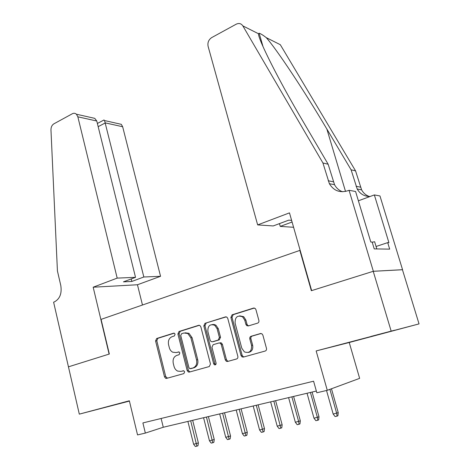 <?xml version="1.0" encoding="UTF-8"?>
<svg xmlns="http://www.w3.org/2000/svg" width="470" height="470" viewBox="0 0 470 470"><rect width="100%" height="100%" fill="white"/><g stroke="black" fill="none" stroke-linecap="round" stroke-linejoin="round"><path stroke-width="0.7" d="M175.104 334.229L174.423 333.277L173.612 333.177L156.657 338.506L155.582 340.973L164.5 376.828L165.681 378.327L166.597 378.391L183.846 373.609L184.639 371.858L183.835 370.818L180.868 371.388L177.678 371.1C175.856 370.201 174.64 368.627 174.018 366.377L173.26 363.351C172.584 359.356 173.771 356.701 176.826 355.379L179.064 354.721L179.851 352.97L179.111 351.971L176.109 352.559L172.701 352.206C171.021 351.296 169.893 349.786 169.317 347.677L168.56 344.674C167.896 340.703 169.071 338.042 172.102 336.679L174.323 335.985L175.104 334.229M370.959 336.438L394.688 330.204L370.959 336.438M129.379 400.928L106.49 407.014L129.403 401.004M257.601 323.143C258.694 322.673 259.117 321.768 258.876 320.434L255.939 309.642L255.21 308.467L253.512 308.091L232.104 314.812L230.882 317.462L240.998 355.461L242.003 356.871L243.378 357.088L265.18 351.043C266.284 350.596 266.713 349.698 266.472 348.352L262.883 335.163L262.049 333.888L260.427 333.553L251.074 336.285C249.999 336.737 249.576 337.63 249.817 338.958L251.556 345.427C251.797 351.331 249.411 353.493 244.388 351.901L241.792 348.205L235.106 323.143C234.971 316.991 237.473 314.9 242.62 316.874L244.764 320.182L245.892 324.37L246.721 325.634L248.289 325.945L257.601 323.143M68.414 366.847L109.111 354.092L93.177 287.205L117.183 278.111L77.844 116.813L76.428 114.228C75.206 113.153 73.855 112.982 72.386 113.722L53.886 123.833C51.947 125.09 50.972 127.123 50.966 129.937L57.422 270.937L60.789 285.513C61.999 293.515 59.849 298.979 54.344 301.91L53.609 302.187L79.307 414.135L129.344 400.781L137.546 434.92L145.347 433.082L142.892 422.93L313.59 381.205L316.827 392.767L327.279 390.312L359.638 378.356L349.234 342.501L419.04 323.895L316.151 350.937L327.279 390.312M68.479 366.829L109.334 354.022L101.079 319.377L299.848 250.404L311.34 290.707L373.227 271.308L391.111 330.939M200.843 326.844L199.926 325.522L198.622 325.328L179.023 331.479L177.901 334.005L187.166 370.495L188.317 371.981L189.345 372.081L209.291 366.547L210.472 363.991L200.843 326.844M204.985 323.331L225.453 316.903L226.939 317.174L227.774 318.437L237.844 356.348C238.073 357.664 237.661 358.539 236.61 358.968L227.603 361.465L226.34 361.289L225.283 359.856L221.264 344.545L220.289 343.176L218.967 342.971L213.145 344.686L211.958 347.271L216.083 363.093C216.171 364.52 215.613 365.084 214.42 364.791L213.656 363.768L203.816 325.916L204.985 323.331L226.234 316.856M373.227 271.308L402.449 269.733L419.04 323.895M79.307 414.135L129.42 401.086M214.62 324.5L214.814 325.252M300.177 250.404L299.848 250.404M213.815 324.788L213.691 324.323M145.347 433.082L163.278 427.254L316.345 391.052M161.122 418.47L163.278 427.254M316.151 350.937L349.234 342.501M176.432 352.494L176.109 352.559M178.841 351.871L177.308 352.33M181.632 371.212L180.868 371.388M183.464 370.718L182.054 371.112M174.217 333.183L157.879 338.312L156.798 340.779L165.71 376.546L167.443 378.156M199.368 325.293L180.216 331.303L179.094 333.823L188.347 370.225L189.492 371.705L190.15 371.858M181.543 333.741L180.75 335.51L188.917 367.599L189.71 368.627L192.87 368.028C196.019 366.718 197.247 364.021 196.554 359.938L190.891 337.854L187.788 333.5L183.923 332.995L181.543 333.741M191.531 368.457L190.45 368.703M185.18 332.795L188.969 333.318L192.066 337.654L197.723 359.691C198.416 363.762 197.189 366.453 194.04 367.757L191.625 368.433M220.101 342.759L221.429 342.965L222.398 344.334L226.411 359.597L227.462 361.031L228.332 361.265M206.142 323.166L204.973 325.745L214.796 363.51L215.736 364.603M217.117 328.771L214.725 325.264C209.937 323.724 207.658 325.839 207.875 331.603L210.125 340.227L211.101 341.596L212.387 341.784L218.203 340.057L219.402 337.454L217.117 328.771L218.256 328.595L215.865 325.099L212.234 324.482M213.21 341.631L212.387 341.784M218.256 328.595L220.536 337.254L219.337 339.851L213.533 341.572M239.671 315.834L243.724 316.721L245.863 320.023L246.985 324.2L247.819 325.463L248.689 325.822M248.489 352.441C251.879 351.63 253.26 349.216 252.643 345.203L251.556 345.427M261.044 333.488L252.167 336.085C251.086 336.538 250.669 337.425 250.904 338.747L252.643 345.203M254.329 308.044L233.226 314.665L232.004 317.309L242.103 355.22L243.108 356.618L244.071 356.9M198.375 442.928L197.958 445.754L196.889 446.165L195.32 446.5L193.628 444.268L198.375 442.928L192.665 420.303M196.889 446.165L190.685 420.773M193.628 444.268L187.888 421.431M376.805 248.936L374.637 241.75L372.205 242.203M117.183 278.111L135.525 277.341L123.44 281.853L131.841 281.448L143.838 276.995L160.552 276.295L122.658 126.736L105.356 122.905L98.171 126.659M143.838 276.995L104.563 120.561L121.289 124.327L122.658 126.736M142.475 305.012L137.452 284.755L160.552 276.295M93.177 287.205L137.452 284.755M135.525 277.341L96.767 121.007L77.844 116.813M117.97 123.575L121.289 124.327M131.841 281.448L131.224 278.951M88.795 117.012L94.758 118.352L96.767 121.007M103.764 120.109L104.563 120.561M257.66 224.913L208.104 46.354C207.423 42.605 208.621 39.68 211.712 37.582L236.181 24.205C238.966 22.907 241.192 23.465 242.849 25.885L322.925 162.961L329.382 183.705C333.706 190.767 339.863 193.111 347.865 190.75L349.063 190.297L373.339 271.272L311.651 290.613L289.473 212.869L257.66 224.913L273.229 225.941L288.75 220.148L291.617 220.383M266.255 37.635L280.296 44.691L355.573 170.898L351.102 169.811L326.873 129.074C304.284 90.845 276.713 49.338 266.255 37.635C262.959 35.08 260.586 33.617 259.146 33.247L258.435 33.711C258.524 40.079 278.546 79.894 302.774 120.949L328.148 164.23L334.534 184.692C336.356 188.071 339.005 190.426 342.495 191.76M328.148 164.23L322.925 162.961M355.573 170.898L361.606 189.857C363.363 193.064 365.942 195.279 369.326 196.501M370.09 196.489C364.368 196.478 360.067 193.987 357.2 189.016L351.102 169.811M373.339 271.272L402.555 269.698L379.966 195.949L374.349 194.921L388.919 242.679L387.703 242.632L376.065 246.48M349.063 190.297L355.584 191.49L370.801 242.021L372.164 242.068L374.22 248.894L389.683 249.129L387.703 242.632M293.586 227.28L280.243 226.399L292.082 222.01M280.243 226.399L279.456 223.614M374.349 194.921L358.387 200.802M214.25 439.485L213.838 442.346L212.792 442.758L211.183 443.104L209.467 440.842L214.25 439.485L208.386 416.585M212.792 442.758L206.442 417.049M209.467 440.842L203.575 417.724M230.541 435.954L230.147 438.851L229.119 439.262L227.468 439.615L225.723 437.323L230.541 435.954L224.525 412.772M229.119 439.262L222.616 413.224M225.723 437.323L219.672 413.917M247.279 432.329L246.891 435.261L245.886 435.666L244.194 436.031L242.42 433.71L247.279 432.329L241.098 408.853M245.886 435.666L239.23 409.294M242.42 433.71L236.204 410.01M264.475 428.605L264.099 431.578L263.118 431.977L261.373 432.353L259.575 429.997L264.475 428.605L258.124 404.823M263.118 431.977L256.297 405.257M259.575 429.997L253.189 405.992M282.147 424.78L281.783 427.782L280.831 428.182L279.039 428.57L277.212 426.184L282.147 424.78L275.62 400.687M280.831 428.182L273.84 401.11M277.212 426.184L270.644 401.862M300.318 420.844L299.966 423.887L299.043 424.281L297.199 424.68L295.342 422.26L300.318 420.844L293.603 396.433M299.043 424.281L298.656 421.543L291.876 396.845M295.342 422.26L288.592 397.62M319.007 416.796L318.666 419.88L317.773 420.268L315.875 420.679L313.989 418.224L319.007 416.796L312.098 392.056M317.773 420.268L317.403 417.483L310.423 392.456M313.989 418.224L307.045 393.255M338.236 412.631L337.912 415.756L337.049 416.138L335.098 416.561L333.177 414.07L338.236 412.631L331.468 388.761M337.049 416.138L336.69 413.312L329.905 389.336M333.177 414.07L326.521 390.488M173.906 333.136L173.612 333.177M165.71 376.546L164.5 376.828M156.798 340.779L155.582 340.973M157.879 338.312L156.657 338.506M188.347 370.225L187.166 370.495M179.094 333.823L177.901 334.005M180.216 331.303L179.023 331.479M199.092 325.258L198.622 325.328M194.04 367.757L192.87 368.028M197.723 359.691L196.554 359.938M192.066 337.654L190.891 337.854M225.988 316.827L225.453 316.903M226.411 359.597L225.283 359.856M222.398 344.334L221.264 344.545M214.796 363.51L213.656 363.768M204.973 325.745L203.816 325.916M219.337 339.851L218.203 340.057M220.536 337.254L219.402 337.454M246.985 324.2L245.892 324.37M245.863 320.023L244.764 320.182M250.904 338.747L249.817 338.958M252.167 336.085L251.074 336.285M260.774 333.488L260.427 333.553M242.103 355.22L240.998 355.461M232.004 317.309L230.882 317.462M233.226 314.665L232.104 314.812M254.117 308.014L253.512 308.091M333.359 181.784L328.189 180.756M356.072 186.285L360.49 187.16M258.435 33.711L242.849 25.885M326.873 129.074L345.521 191.437M166.891 378.039L165.681 378.327M189.492 371.705L188.317 371.981M188.969 333.318L187.788 333.5M227.462 361.031L226.34 361.289M221.429 342.965L220.289 343.176M215.56 364.526L214.42 364.791M215.865 325.099L214.725 325.264M247.819 325.463L246.721 325.634M243.724 316.721L242.62 316.874M243.108 356.618L242.003 356.871M76.428 114.228L94.758 118.352M104.064 119.95L97.378 123.463M259.146 33.247L263.018 46.583M357.2 189.016L361.606 189.857M334.534 184.692L329.382 183.705"/></g></svg>
